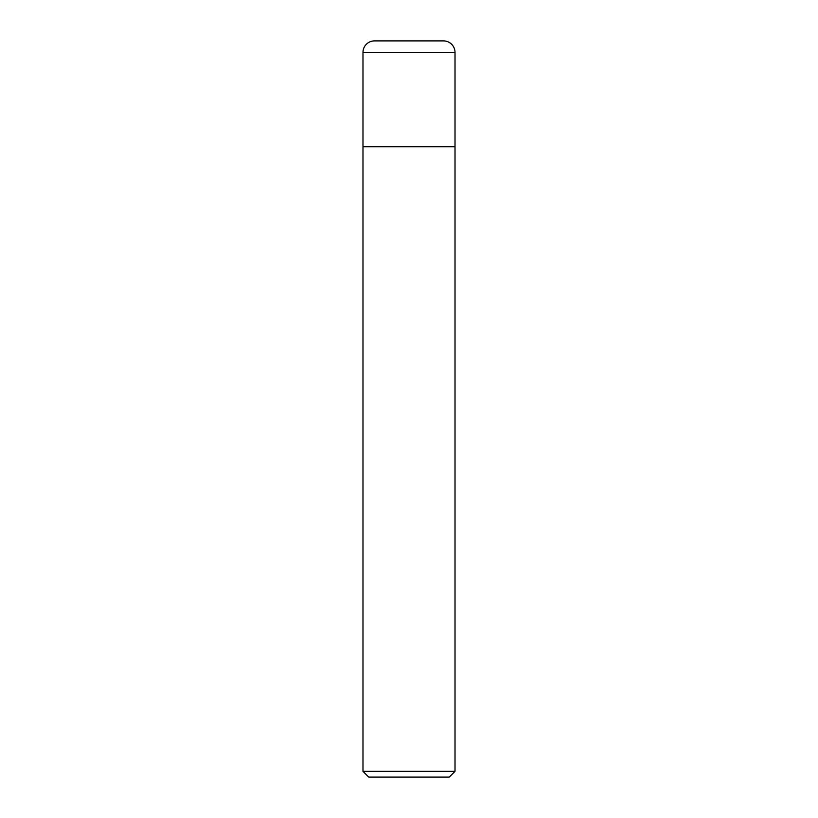 <?xml version="1.0" encoding="UTF-8"?>
<svg xmlns="http://www.w3.org/2000/svg" width="818" height="818" viewBox="0 0 818 818"><rect width="100%" height="100%" fill="white"/><g stroke="black" fill="none" stroke-linecap="round" stroke-linejoin="round"><path stroke-width="1.23" d="M362.988 52.403A11.503 11.503 0 0 1 374.491 40.9L443.509 40.9A11.503 11.503 0 0 1 455.012 52.403L362.988 52.403L362.988 146.729L455.012 146.729L455.012 52.403M409 771.354L455.012 771.354L455.012 146.729L362.988 146.729L362.988 771.354L409 771.354M362.988 771.354L368.734 777.1L449.266 777.1M449.256 777.1L455.012 771.354"/></g></svg>
